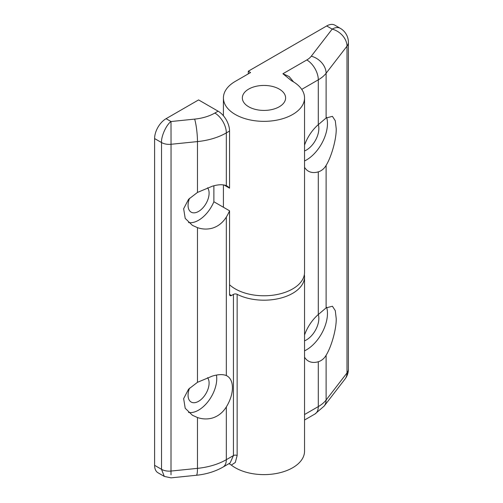 <?xml version="1.0" encoding="UTF-8"?>
<svg xmlns="http://www.w3.org/2000/svg" width="503" height="503" viewBox="0 0 503 503"><rect width="100%" height="100%" fill="white"/><g stroke="black" fill="none" stroke-linecap="round" stroke-linejoin="round"><path stroke-width="0.75" d="M279.272 89.1A21.635 12.487 180 0 1 285.61 97.928A21.635 12.487 180 0 1 272.255 109.472A21.635 12.487 180 0 1 248.683 106.762A21.635 12.487 180 0 1 242.345 97.928A21.635 12.487 180 0 1 255.7 86.39A21.635 12.487 180 0 1 279.272 89.1A21.635 12.487 180 0 1 285.61 97.928A21.635 12.487 180 0 1 272.255 109.472A21.635 12.487 180 0 1 248.683 106.762A21.635 12.487 180 0 1 242.345 97.928A21.635 12.487 180 0 1 255.7 86.39A21.635 12.487 180 0 1 279.272 89.1M304.541 334.998A29.746 17.171 -60 0 1 318.292 314.545A17.58 10.148 -60 0 1 318.852 318.393A17.58 10.148 -60 0 1 304.541 340.839M304.541 150.963A17.58 10.148 120 0 0 318.852 128.51A17.58 10.148 120 0 0 318.317 124.643L326.107 118.01L332.414 116.344L335.281 120.764L336.211 128.598C336.545 138.551 331.584 156.609 326.107 165.393C324.202 168.675 321.593 170.831 318.292 171.869L318.292 314.545L326.107 307.893L332.414 306.226L335.281 310.64L336.211 318.474C336.545 328.428 331.584 346.492 326.107 355.269C324.202 358.557 321.593 360.714 318.292 361.745A29.746 17.171 -60 0 1 308.383 361.041A29.746 17.171 -60 0 1 304.541 357.174M326.699 307.396A29.746 17.171 -60 0 1 327.459 313.426A29.746 17.171 -60 0 1 304.541 350.843M304.541 167.292A29.746 17.171 120 0 0 308.383 171.158A29.746 17.171 120 0 0 318.292 171.869M304.541 160.966A29.746 17.171 120 0 0 327.459 123.543A29.746 17.171 120 0 0 326.699 117.52M248.3 73.866L248.3 71.212L250.595 72.539L235.297 81.373A40.561 23.421 0 0 0 223.414 97.928A40.561 23.421 0 0 0 235.297 114.489A40.561 23.421 0 0 0 279.498 119.563A40.561 23.421 0 0 0 304.541 97.928A40.561 23.421 0 0 0 292.658 81.373A40.561 23.421 0 0 0 291.438 80.694L282.919 73.746L289.143 76.544L293.576 81.92M229.557 284.748A40.561 23.421 0 0 0 235.297 288.917A40.561 23.421 0 0 0 279.498 293.991A40.561 23.421 0 0 0 304.541 272.356L304.541 97.928M326.107 355.269L326.107 400.023L346.995 372.943L346.995 46.175L326.107 73.256A37.857 21.855 180 0 1 318.292 79.82L318.292 124.662A29.746 17.171 120 0 0 304.541 145.116M248.3 71.212L326.692 25.955A16.222 9.368 -60 0 1 334.809 25.15L340.28 28.313A16.222 9.368 120 0 0 332.169 29.117L326.692 25.955M348.397 369.133A16.222 9.368 0 0 1 346.995 372.943A16.222 12.103 37.6 0 1 345.02 379.042L345.02 379.042A16.222 16.222 0 0 0 348.397 369.133L348.397 42.365A16.222 16.222 0 0 0 340.28 28.313M348.397 42.365A16.222 9.368 0 0 1 346.995 46.175A16.222 12.103 -142.4 0 0 332.169 29.117L311.282 56.198A16.222 12.103 37.6 0 1 326.107 73.256L326.107 118.01M188.537 222.546A25.691 14.832 120 0 0 198.584 220.251A25.691 14.832 120 0 0 213.882 201.753L229.557 210.807L229.557 294.437L231.474 295.538A2.704 1.559 -60 0 1 230.123 295.67A2.704 1.559 -60 0 1 229.557 294.437M154.603 138.558A16.222 9.368 -60 0 1 166.078 118.683L171.001 121.525L171.045 144.279A10.815 6.243 0 0 1 161.52 142.544L154.603 138.558L154.603 465.325A16.222 9.368 -60 0 0 157.967 472.757L164.292 476.41L161.52 469.318L161.52 142.544C161.092 136.338 166.311 124.782 171.001 121.525L194.655 119.117A37.857 21.855 0 0 0 214.85 113.049L218.088 111.176A16.222 9.368 60 0 1 229.557 131.05L229.557 188.185A25.691 14.832 120 0 0 227.105 186.079A25.691 14.832 120 0 0 226.319 185.676C222.842 184.274 218.17 184.456 212.31 186.223L197.472 192.429L188.612 199.257L183.639 208.739L185.211 218.396L192.423 225.382L197.472 227.639C202.357 229.337 207.305 229.513 212.31 228.173C218.145 226.388 222.816 222.678 226.319 217.051A25.691 14.832 120 0 0 229.557 210.807M189.556 198.257A14.87 8.589 120 0 0 191.146 212.153A14.87 8.589 120 0 0 198.584 211.417A14.87 8.589 120 0 0 207.739 199.961A14.87 8.589 120 0 0 207.588 187.801M226.319 375.559C222.842 374.157 218.17 374.339 212.31 376.106L197.472 382.311L188.612 389.14L183.639 398.621L185.211 408.279L192.423 415.264L197.472 417.521C202.357 419.213 207.305 419.395 212.31 418.056C218.145 416.264 222.816 412.561 226.319 406.933A25.691 14.832 120 0 0 227.105 375.961A25.691 14.832 120 0 0 226.319 375.559L226.319 217.051M188.537 412.429A25.691 14.832 120 0 0 198.584 410.127A25.691 14.832 120 0 0 216.46 375.106M189.556 388.134A14.87 8.589 120 0 0 191.146 402.035A14.87 8.589 120 0 0 198.584 401.3A14.87 8.589 120 0 0 207.739 389.838A14.87 8.589 120 0 0 207.588 377.684M304.359 274.563A40.561 23.421 180 0 1 304.541 276.769A40.561 23.421 180 0 1 280.661 298.116A40.561 23.421 180 0 1 237.146 294.33L237.146 455.511L235.297 462.471L231.33 465.093L229.016 463.621M304.541 276.769L304.541 451.197A40.561 23.421 180 0 1 279.498 472.833A40.561 23.421 180 0 1 235.297 467.759A40.561 23.421 180 0 1 231.33 465.093M226.319 406.933L226.319 459.692A16.222 9.368 -120 0 1 222.961 467.117L230.091 462.999L233.442 455.58L233.442 294.4L231.474 295.538M233.442 294.4A2.704 1.559 180 0 1 237.146 294.33M218.088 111.176L198.584 99.915L166.078 118.683M229.557 188.185L223.992 184.966M213.882 185.796L213.882 201.753M197.472 192.429L197.472 141.588L171.045 144.279L171.001 474.794M164.292 476.41L171.026 477.85L196.296 475.278A16.222 2.301 -95.8 0 0 197.472 468.362L197.472 417.521M326.107 165.393L326.107 307.893M304.541 414.529L318.292 406.594L318.292 361.745M282.919 73.746L306.817 59.951A16.222 9.368 60 0 1 318.292 79.82L301.737 89.377M304.541 420.018L314.928 414.019A16.222 9.368 60 0 0 318.292 406.594A37.857 21.855 0 0 0 326.107 400.023A16.222 12.103 37.6 0 1 324.133 406.122L345.02 379.042M306.817 59.951A21.635 12.487 0 0 0 311.282 56.198M154.603 465.325L161.52 469.318A10.815 6.243 0 0 0 171.045 471.053L197.472 468.362A54.085 31.224 0 0 0 226.319 459.692L233.442 455.58A2.704 1.559 0 0 1 237.146 455.511M197.472 382.311L197.472 227.639M229.557 131.05L226.319 132.918L226.319 185.676M214.85 113.049A16.222 9.368 60 0 1 226.319 132.918A54.085 31.224 180 0 1 197.472 141.588A16.222 2.301 84.2 0 0 194.655 119.117M223.414 207.261L223.414 184.878M223.414 115.772L223.414 97.928M314.928 414.019L324.133 406.122M222.961 467.117C215.114 471.55 206.23 474.272 196.296 475.278"/></g></svg>
